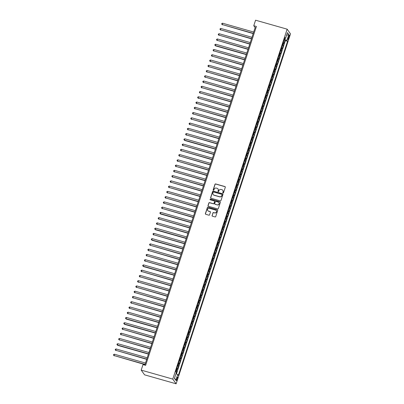 <?xml version="1.0" encoding="UTF-8"?>
<svg xmlns="http://www.w3.org/2000/svg" width="404" height="404" viewBox="0 0 404 404"><rect width="100%" height="100%" fill="white"/><g stroke="black" fill="none" stroke-linecap="round" stroke-linejoin="round"><path stroke-width="0.61" d="M223.038 192.976A0.384 0.369 -35.5 0 0 223.518 192.718L225.306 187.239A0.55 0.53 -35.5 0 0 224.957 186.577L215.66 183.936A0.55 0.53 -35.5 0 0 214.978 184.305L213.186 189.784A0.384 0.369 -35.5 0 0 213.428 190.249A0.384 0.369 -35.5 0 0 213.908 189.986L214.14 189.279A1.762 1.692 -35.5 0 1 216.332 188.097L217.11 188.32A1.762 1.692 -35.5 0 1 218.221 190.441L217.988 191.148A0.384 0.369 -35.5 0 0 218.231 191.612A0.384 0.369 -35.5 0 0 218.71 191.355L218.943 190.643A1.762 1.692 -35.5 0 1 221.134 189.461L221.912 189.683A1.762 1.692 -35.5 0 1 223.023 191.804L222.791 192.511A0.384 0.369 -35.5 0 0 223.038 192.976M177.28 379.28A1.793 0.399 105.9 0 0 177.477 377.144A1.793 0.399 105.9 0 0 176.7 378.462A1.793 0.399 105.9 0 0 176.498 380.598A1.793 0.399 105.9 0 0 177.28 379.28M212.085 215.524A0.55 0.53 -35.5 0 0 212.428 216.185L215.039 216.928A0.55 0.53 -35.5 0 0 215.726 216.554L217.711 210.469A0.55 0.53 -35.5 0 0 217.367 209.807L208.07 207.166A0.55 0.53 -35.5 0 0 207.383 207.535L205.394 213.62A0.55 0.53 -35.5 0 0 205.742 214.287L208.893 215.181A0.55 0.53 -35.5 0 0 209.58 214.812L210.428 212.206A0.55 0.53 -35.5 0 0 210.08 211.544L208.52 211.1A1.475 1.414 -35.5 0 1 207.808 208.903A1.475 1.414 -35.5 0 1 209.418 208.343L215.539 210.08A1.475 1.414 -35.5 0 1 216.251 212.272A1.475 1.414 -35.5 0 1 214.64 212.837L213.62 212.549A0.55 0.53 -35.5 0 0 212.933 212.918L212.176 215.65A0.55 0.53 -35.5 0 0 212.201 216.049M287.143 29.169L255.57 20.2L253.768 25.715L256.399 26.462L145.632 365.347L143.001 364.6L141.198 370.12L172.771 379.088L287.143 29.169L290.506 33.88L176.134 383.8L172.771 379.088M220.281 200.884A0.55 0.53 -35.5 0 0 220.968 200.515L222.958 194.43A0.55 0.53 -35.5 0 0 222.609 193.768L213.312 191.127A0.55 0.53 -35.5 0 0 212.625 191.496L210.636 197.581A0.55 0.53 -35.5 0 0 210.984 198.248L220.281 200.884M220.337 202.449L218.347 208.535A0.55 0.53 -35.5 0 1 217.66 208.903L208.363 206.267A0.55 0.53 -35.5 0 1 208.015 205.601L208.868 203A0.55 0.53 -35.5 0 1 209.55 202.631L213.322 203.702A0.55 0.53 -35.5 0 0 214.009 203.333L214.569 201.601A0.55 0.53 -35.5 0 0 214.226 200.939L210.297 199.828A0.384 0.369 -35.5 0 1 210.11 199.253A0.384 0.369 -35.5 0 1 210.534 199.106L219.988 201.788A0.55 0.53 -35.5 0 1 220.337 202.449M176.033 373.776L176.871 371.215L175.947 370.953M176.114 370.438A2.242 0.379 18.1 0 1 176.538 370.751L177.225 368.65L177.558 369.115L178.588 365.963L177.664 365.701M177.831 365.181A2.242 0.379 18.1 0 1 178.255 365.499L178.942 363.393L179.275 363.858L180.305 360.706L179.381 360.444M179.548 359.929A2.242 0.379 18.1 0 1 179.972 360.242L180.659 358.141L180.992 358.606L182.022 355.454L181.098 355.192M181.265 354.677A2.242 0.379 18.1 0 1 181.689 354.99L182.376 352.889L182.709 353.354L183.739 350.197L182.815 349.935M182.982 349.42A2.242 0.379 18.1 0 1 183.406 349.733L184.093 347.632L184.426 348.096L185.456 344.945L184.532 344.683M184.699 344.168A2.242 0.379 18.1 0 1 185.123 344.481L185.81 342.38L186.143 342.844L187.173 339.693L186.249 339.431M186.416 338.911A2.242 0.379 18.1 0 1 186.845 339.224L187.532 337.123L187.86 337.587L188.89 334.436L187.966 334.174M188.133 333.659A2.242 0.379 18.1 0 1 188.562 333.972L189.249 331.871L189.577 332.335L190.607 329.184L189.683 328.922M189.855 328.407A2.242 0.379 18.1 0 1 190.279 328.72L190.966 326.619L191.294 327.083L192.324 323.927L191.4 323.665M191.572 323.149A2.242 0.379 18.1 0 1 191.996 323.463L192.683 321.362L193.011 321.826L194.041 318.675L193.117 318.413M193.289 317.897A2.242 0.379 18.1 0 1 193.713 318.211L194.4 316.11L194.728 316.574L195.758 313.423L194.834 313.156M195.006 312.64A2.242 0.379 18.1 0 1 195.43 312.954L196.117 310.853L196.45 311.317L197.48 308.166L196.551 307.904M196.723 307.388A2.242 0.379 18.1 0 1 197.147 307.702L197.834 305.601L198.167 306.065L199.197 302.914L198.268 302.652M198.44 302.136A2.242 0.379 18.1 0 1 198.864 302.45L199.551 300.349L199.884 300.813L200.914 297.657L199.985 297.394M200.157 296.879A2.242 0.379 18.1 0 1 200.581 297.192L201.268 295.092L201.601 295.556L202.631 292.405L201.707 292.142M201.874 291.627A2.242 0.379 18.1 0 1 202.298 291.94L202.985 289.84L203.318 290.304L204.348 287.153L203.424 286.885M203.591 286.37A2.242 0.379 18.1 0 1 204.015 286.683L204.702 284.583L205.035 285.047L206.065 281.896L205.141 281.633M205.308 281.118A2.242 0.379 18.1 0 1 205.732 281.431L206.419 279.331L206.752 279.795L207.782 276.644L206.858 276.381M207.025 275.866A2.242 0.379 18.1 0 1 207.449 276.179L208.136 274.074L208.469 274.543L209.499 271.387L208.575 271.124M208.742 270.609A2.242 0.379 18.1 0 1 209.166 270.922L209.853 268.822L210.186 269.286L211.216 266.135L210.292 265.872M210.459 265.357A2.242 0.379 18.1 0 1 210.883 265.67L211.57 263.57L211.903 264.034L212.933 260.883L212.009 260.615M212.176 260.1A2.242 0.379 18.1 0 1 212.6 260.413L213.287 258.313L213.62 258.777L214.65 255.626L213.726 255.363M213.893 254.848A2.242 0.379 18.1 0 1 214.317 255.161L215.004 253.061L215.337 253.525L216.367 250.374L215.443 250.111M215.61 249.596A2.242 0.379 18.1 0 1 216.034 249.909L216.721 247.803L217.054 248.273L218.084 245.117L217.16 244.854M217.327 244.339A2.242 0.379 18.1 0 1 217.756 244.652L218.443 242.552L218.771 243.016L219.801 239.865L218.877 239.602M219.044 239.087A2.242 0.379 18.1 0 1 219.473 239.4L220.16 237.299L220.488 237.764L221.518 234.608L220.594 234.345M220.766 233.83A2.242 0.379 18.1 0 1 221.19 234.143L221.877 232.042L222.205 232.507L223.235 229.356L222.311 229.093M222.483 228.578A2.242 0.379 18.1 0 1 222.907 228.891L223.594 226.79L223.922 227.255L224.952 224.104L224.028 223.841M224.2 223.326A2.242 0.379 18.1 0 1 224.624 223.639L225.311 221.533L225.639 222.003L226.674 218.847L225.745 218.584M225.917 218.069A2.242 0.379 18.1 0 1 226.341 218.382L227.028 216.281L227.361 216.746L228.391 213.595L227.462 213.332M227.634 212.817A2.242 0.379 18.1 0 1 228.058 213.13L228.745 211.029L229.078 211.494L230.108 208.338L229.179 208.075M229.351 207.56A2.242 0.379 18.1 0 1 229.775 207.873L230.462 205.772L230.795 206.237L231.825 203.086L230.896 202.823M231.068 202.308A2.242 0.379 18.1 0 1 231.492 202.621L232.179 200.52L232.512 200.985L233.542 197.834L232.618 197.571M232.785 197.056A2.242 0.379 18.1 0 1 233.209 197.369L233.896 195.263L234.229 195.728L235.259 192.577L234.335 192.314M234.502 191.799A2.242 0.379 18.1 0 1 234.926 192.112L235.613 190.011L235.946 190.476L236.976 187.325L236.052 187.062M236.219 186.547A2.242 0.379 18.1 0 1 236.643 186.86L237.33 184.759L237.663 185.224L238.693 182.068L237.769 181.805M237.936 181.29A2.242 0.379 18.1 0 1 238.36 181.603L239.047 179.502L239.38 179.967L240.41 176.816L239.486 176.553M239.653 176.038A2.242 0.379 18.1 0 1 240.077 176.351L240.764 174.25L241.097 174.715L242.127 171.564L241.203 171.301M241.37 170.786A2.242 0.379 18.1 0 1 241.794 171.099L242.481 168.993L242.814 169.458L243.844 166.307L242.92 166.044M243.087 165.529A2.242 0.379 18.1 0 1 243.511 165.842L244.198 163.741L244.531 164.206L245.561 161.055L244.637 160.792M244.804 160.277A2.242 0.379 18.1 0 1 245.228 160.59L245.915 158.489L246.248 158.954L247.278 155.798L246.354 155.535M246.521 155.02A2.242 0.379 18.1 0 1 246.945 155.333L247.637 153.232L247.965 153.697L248.995 150.546L248.071 150.283M248.238 149.768A2.242 0.379 18.1 0 1 248.667 150.081L249.354 147.98L249.682 148.445L250.712 145.294L249.788 145.031M249.955 144.511A2.242 0.379 18.1 0 1 250.384 144.829L251.071 142.723L251.399 143.188L252.429 140.037L251.505 139.774M251.677 139.259A2.242 0.379 18.1 0 1 252.101 139.572L252.788 137.471L253.116 137.936L254.146 134.784L253.222 134.522M253.394 134.007A2.242 0.379 18.1 0 1 253.818 134.32L254.505 132.219L254.833 132.684L255.863 129.527L254.939 129.265M255.111 128.75A2.242 0.379 18.1 0 1 255.535 129.063L256.222 126.962L256.55 127.427L257.585 124.275L256.656 124.013M256.828 123.498A2.242 0.379 18.1 0 1 257.252 123.811L257.939 121.71L258.272 122.175L259.302 119.023L258.373 118.761M258.545 118.241A2.242 0.379 18.1 0 1 258.969 118.559L259.656 116.453L259.989 116.918L261.019 113.766L260.09 113.504M260.262 112.989A2.242 0.379 18.1 0 1 260.686 113.302L261.373 111.201L261.706 111.666L262.736 108.514L261.807 108.252M261.979 107.737A2.242 0.379 18.1 0 1 262.403 108.05L263.09 105.949L263.423 106.414L264.453 103.257L263.529 102.995M263.696 102.48A2.242 0.379 18.1 0 1 264.12 102.793L264.807 100.692L265.14 101.157L266.17 98.005L265.246 97.743M265.413 97.228A2.242 0.379 18.1 0 1 265.837 97.541L266.524 95.44L266.857 95.905L267.887 92.753L266.963 92.491M267.13 91.971A2.242 0.379 18.1 0 1 267.554 92.289L268.241 90.183L268.574 90.647L269.604 87.496L268.68 87.234M268.847 86.719A2.242 0.379 18.1 0 1 269.271 87.032L269.958 84.931L270.291 85.395L271.321 82.244L270.397 81.982M270.564 81.467A2.242 0.379 18.1 0 1 270.988 81.78L271.675 79.679L272.008 80.143L273.038 76.987L272.114 76.725M272.281 76.21A2.242 0.379 18.1 0 1 272.705 76.523L273.392 74.422L273.725 74.886L274.755 71.735L273.831 71.473M273.998 70.958A2.242 0.379 18.1 0 1 274.422 71.271L275.109 69.17L275.442 69.634L276.472 66.483L275.548 66.221M275.715 65.7A2.242 0.379 18.1 0 1 276.139 66.019L276.826 63.913L277.159 64.377L278.189 61.226L277.265 60.964M277.432 60.449A2.242 0.379 18.1 0 1 277.856 60.762L278.548 58.661L278.876 59.125L279.906 55.974L278.982 55.712M279.149 55.197A2.242 0.379 18.1 0 1 279.578 55.51L280.265 53.409L280.593 53.873L281.623 50.717L280.699 50.455M280.866 49.939A2.242 0.379 18.1 0 1 281.295 50.253L281.982 48.152L282.31 48.616L283.34 45.465L283.012 45.001A2.242 0.379 -161.9 0 0 282.588 44.687M282.416 45.203L283.34 45.465M288.522 36.385L288.143 37.542A1.737 0.384 105.9 0 0 287.946 39.607A1.737 0.384 105.9 0 0 288.703 38.33L289.082 37.173A1.737 0.384 105.9 0 0 289.274 35.108A1.737 0.384 105.9 0 0 288.522 36.385M175.962 373.74L177.72 374.528L178.356 375.422L287.572 41.264L286.936 40.375L284.365 39.239M177.72 374.528L175.831 380.31L174.447 378.376L176.336 372.594L175.7 371.705L284.921 37.547L285.557 38.436L287.446 32.658L288.825 34.593L286.936 40.375M176.422 373.947L285.365 40.637L285.057 40.213L284.027 43.364L283.699 42.9A2.242 0.379 -161.9 0 0 283.275 42.587M281.295 50.253L281.623 50.717M279.578 55.51L279.906 55.974M277.856 60.762L278.189 61.226M276.139 66.019L276.472 66.483M274.422 71.271L274.755 71.735M272.705 76.523L273.038 76.987M270.988 81.78L271.321 82.244M269.271 87.032L269.604 87.496M267.554 92.289L267.887 92.753M265.837 97.541L266.17 98.005M264.12 102.793L264.453 103.257M262.403 108.05L262.736 108.514M260.686 113.302L261.019 113.766M258.969 118.559L259.302 119.023M257.252 123.811L257.585 124.275M255.535 129.063L255.863 129.527M253.818 134.32L254.146 134.784M252.101 139.572L252.429 140.037M250.384 144.829L250.712 145.294M248.667 150.081L248.995 150.546M246.945 155.333L247.278 155.798M245.228 160.59L245.561 161.055M243.511 165.842L243.844 166.307M241.794 171.099L242.127 171.564M240.077 176.351L240.41 176.816M238.36 181.603L238.693 182.068M236.643 186.86L236.976 187.325M234.926 192.112L235.259 192.577M233.209 197.369L233.542 197.834M231.492 202.621L231.825 203.086M229.775 207.873L230.108 208.338M228.058 213.13L228.391 213.595M226.341 218.382L226.674 218.847M224.624 223.639L224.952 224.104M222.907 228.891L223.235 229.356M221.19 234.143L221.518 234.608M219.473 239.4L219.801 239.865M217.756 244.652L218.084 245.117M216.034 249.909L216.367 250.374M214.317 255.161L214.65 255.626M212.6 260.413L212.933 260.883M210.883 265.67L211.216 266.135M209.166 270.922L209.499 271.387M207.449 276.179L207.782 276.644M205.732 281.431L206.065 281.896M204.015 286.683L204.348 287.153M202.298 291.94L202.631 292.405M200.581 297.192L200.914 297.657M198.864 302.45L199.197 302.914M197.147 307.702L197.48 308.166M195.43 312.954L195.758 313.423M193.713 318.211L194.041 318.675M191.996 323.463L192.324 323.927M190.279 328.72L190.607 329.184M188.562 333.972L188.89 334.436M186.845 339.224L187.173 339.693M185.123 344.481L185.456 344.945M183.406 349.733L183.739 350.197M181.689 354.99L182.022 355.454M179.972 360.242L180.305 360.706M178.255 365.499L178.588 365.963M176.538 370.751L176.871 371.215M284.472 39.269L284.754 38.395M141.198 370.12L144.561 374.831L176.134 383.8M253.768 25.715L255.131 27.629L144.824 365.12M255.944 27.856L255.131 27.629M284.133 39.951L285.057 40.213M285.365 40.637L287.572 41.264M284.643 38.39L285.557 38.436M281.982 48.152A2.242 0.379 -161.9 0 0 281.558 47.839M280.265 53.409A2.242 0.379 -161.9 0 0 279.836 53.091M278.548 58.661A2.242 0.379 -161.9 0 0 278.119 58.348M276.826 63.913A2.242 0.379 -161.9 0 0 276.402 63.6M275.109 69.17A2.242 0.379 -161.9 0 0 274.685 68.857M273.392 74.422A2.242 0.379 -161.9 0 0 272.968 74.109M271.675 79.679A2.242 0.379 -161.9 0 0 271.251 79.361M269.958 84.931A2.242 0.379 -161.9 0 0 269.534 84.618M268.241 90.183A2.242 0.379 -161.9 0 0 267.817 89.87M266.524 95.44A2.242 0.379 -161.9 0 0 266.1 95.127M264.807 100.692A2.242 0.379 -161.9 0 0 264.383 100.379M263.09 105.949A2.242 0.379 -161.9 0 0 262.666 105.636M261.373 111.201A2.242 0.379 -161.9 0 0 260.949 110.888M259.656 116.453A2.242 0.379 -161.9 0 0 259.232 116.14M257.939 121.71A2.242 0.379 -161.9 0 0 257.515 121.397M256.222 126.962A2.242 0.379 -161.9 0 0 255.798 126.649M254.505 132.219A2.242 0.379 -161.9 0 0 254.081 131.906M252.788 137.471A2.242 0.379 -161.9 0 0 252.364 137.158M251.071 142.723A2.242 0.379 -161.9 0 0 250.642 142.41M249.354 147.98A2.242 0.379 -161.9 0 0 248.925 147.667M247.637 153.232A2.242 0.379 -161.9 0 0 247.208 152.919M245.915 158.489A2.242 0.379 -161.9 0 0 245.491 158.176M244.198 163.741A2.242 0.379 -161.9 0 0 243.774 163.428M242.481 168.993A2.242 0.379 -161.9 0 0 242.057 168.68M240.764 174.25A2.242 0.379 -161.9 0 0 240.34 173.937M239.047 179.502A2.242 0.379 -161.9 0 0 238.623 179.189M237.33 184.759A2.242 0.379 -161.9 0 0 236.906 184.446M235.613 190.011A2.242 0.379 -161.9 0 0 235.189 189.698M233.896 195.263A2.242 0.379 -161.9 0 0 233.472 194.95M232.179 200.52A2.242 0.379 -161.9 0 0 231.755 200.207M230.462 205.772A2.242 0.379 -161.9 0 0 230.038 205.459M228.745 211.029A2.242 0.379 -161.9 0 0 228.321 210.716M227.028 216.281A2.242 0.379 -161.9 0 0 226.604 215.968M225.311 221.533A2.242 0.379 -161.9 0 0 224.887 221.22M223.594 226.79A2.242 0.379 -161.9 0 0 223.17 226.477M221.877 232.042A2.242 0.379 -161.9 0 0 221.453 231.729M220.16 237.299A2.242 0.379 -161.9 0 0 219.731 236.986M218.443 242.552A2.242 0.379 -161.9 0 0 218.014 242.238M216.721 247.803A2.242 0.379 -161.9 0 0 216.297 247.49M215.004 253.061A2.242 0.379 -161.9 0 0 214.58 252.747M213.287 258.313A2.242 0.379 -161.9 0 0 212.863 257.999M211.57 263.57A2.242 0.379 -161.9 0 0 211.146 263.256M209.853 268.822A2.242 0.379 -161.9 0 0 209.429 268.509M208.136 274.074A2.242 0.379 -161.9 0 0 207.712 273.761M206.419 279.331A2.242 0.379 -161.9 0 0 205.995 279.018M204.702 284.583A2.242 0.379 -161.9 0 0 204.278 284.27M202.985 289.84A2.242 0.379 -161.9 0 0 202.561 289.527M201.268 295.092A2.242 0.379 -161.9 0 0 200.844 294.779M199.551 300.349A2.242 0.379 -161.9 0 0 199.127 300.031M197.834 305.601A2.242 0.379 -161.9 0 0 197.41 305.288M196.117 310.853A2.242 0.379 -161.9 0 0 195.693 310.54M194.4 316.11A2.242 0.379 -161.9 0 0 193.976 315.797M192.683 321.362A2.242 0.379 -161.9 0 0 192.259 321.049M190.966 326.619A2.242 0.379 -161.9 0 0 190.542 326.301M189.249 331.871A2.242 0.379 -161.9 0 0 188.819 331.558M187.532 337.123A2.242 0.379 -161.9 0 0 187.102 336.81M185.81 342.38A2.242 0.379 -161.9 0 0 185.386 342.067M184.093 347.632A2.242 0.379 -161.9 0 0 183.668 347.319M182.376 352.889A2.242 0.379 -161.9 0 0 181.952 352.571M180.659 358.141A2.242 0.379 -161.9 0 0 180.234 357.828M178.942 363.393A2.242 0.379 -161.9 0 0 178.518 363.08M177.225 368.65A2.242 0.379 -161.9 0 0 176.8 368.337M286.582 35.3L288.825 34.593M175.831 380.31L174.563 378.028M222.892 192.895A0.384 0.369 -35.5 0 1 222.882 192.637L223.114 191.93A1.762 1.692 -35.5 0 0 222.851 190.375M218.049 189.011A1.762 1.692 -35.5 0 1 218.311 190.567L218.079 191.274A0.384 0.369 -35.5 0 0 218.089 191.531M225.281 186.84A0.55 0.53 -35.5 0 0 225.048 186.704L215.751 184.062A0.55 0.53 -35.5 0 0 215.069 184.431L213.277 189.91A0.384 0.369 -35.5 0 0 213.287 190.168M222.927 194.031A0.55 0.53 -35.5 0 0 222.7 193.895L213.403 191.254A0.55 0.53 -35.5 0 0 212.716 191.627L210.726 197.713A0.55 0.53 -35.5 0 0 210.757 198.112M222.048 194.794A0.384 0.369 -35.5 0 0 221.801 194.329L213.645 192.011A0.384 0.369 -35.5 0 0 213.166 192.269L212.918 193.016A1.762 1.692 -35.5 0 0 214.034 195.137L219.609 196.723A1.762 1.692 -35.5 0 0 221.801 195.541L222.139 194.92A0.384 0.369 -35.5 0 0 222.038 194.536M213.186 194.571A1.762 1.692 -35.5 0 0 214.125 195.263L214.034 195.137M222.139 194.92L221.892 195.667A1.762 1.692 -35.5 0 1 219.7 196.849L214.125 195.263M214.544 201.202A0.55 0.53 -35.5 0 1 214.66 201.732L214.1 203.459A0.55 0.53 -35.5 0 1 213.413 203.828L209.641 202.757A0.55 0.53 -35.5 0 0 208.959 203.126L208.105 205.732A0.55 0.53 -35.5 0 0 208.136 206.131M220.306 202.05A0.55 0.53 -35.5 0 0 220.079 201.914L210.625 199.233A0.384 0.369 -35.5 0 0 210.156 199.748M217.236 204.813A1.475 1.414 -35.5 0 0 218.882 202.576A1.475 1.414 -35.5 0 0 218.135 202.05L215.978 201.439A0.55 0.53 -35.5 0 0 215.297 201.808L214.731 203.535A0.55 0.53 -35.5 0 0 215.079 204.197L217.327 204.939A1.475 1.414 -35.5 0 0 218.928 202.641M214.847 204.065A0.55 0.53 -35.5 0 0 215.17 204.328L215.079 204.197M217.327 204.939L215.17 204.328M216.332 210.666A1.475 1.414 -35.5 0 1 214.731 212.964L213.711 212.676A0.55 0.53 -35.5 0 0 213.024 213.044L212.176 215.65M207.818 210.641A1.475 1.414 -35.5 0 0 208.61 211.226L208.52 211.1M210.403 211.807A0.55 0.53 -35.5 0 0 210.171 211.671L208.61 211.226M217.685 210.07A0.55 0.53 -35.5 0 0 217.458 209.934L208.161 207.292A0.55 0.53 -35.5 0 0 207.474 207.666L205.484 213.751A0.55 0.53 -35.5 0 0 205.515 214.15M253.687 32.047L222.599 23.22L222.17 24.533L253.182 33.598M222.397 24.851L221.685 24.038L222.17 24.533L253.257 33.365M221.685 24.038L221.857 23.513L222.599 23.22M251.97 37.304L220.882 28.472L220.453 29.785L251.465 38.85M220.68 30.103L219.968 29.295L220.453 29.785L251.541 38.617M219.968 29.295L220.14 28.77L220.882 28.472M250.253 42.556L219.165 33.729L218.736 35.042L249.748 44.102M218.963 35.36L218.251 34.547L218.736 35.042L249.823 43.869M218.251 34.547L218.423 34.022L219.165 33.729M248.536 47.813L217.448 38.981L217.019 40.294L248.031 49.359M217.246 40.612L216.534 39.804L217.019 40.294L248.107 49.126M216.534 39.804L216.706 39.279L217.448 38.981M246.819 53.065L215.731 44.233L215.302 45.551L215.529 45.869L246.309 54.611M215.529 45.869L214.817 45.056L215.302 45.551L246.389 54.378M214.817 45.056L214.989 44.531L215.731 44.233M245.097 58.317L214.014 49.49L213.585 50.803L244.592 59.868M213.812 51.121L213.1 50.308L213.585 50.803L244.667 59.635M213.1 50.308L213.272 49.783L214.014 49.49M243.38 63.574L212.297 54.742L211.868 56.055L242.875 65.12M212.095 56.373L211.383 55.565L211.868 56.055L242.95 64.887M211.383 55.565L211.555 55.04L212.297 54.742M241.663 68.826L210.58 59.999L210.151 61.312L241.158 70.372M210.378 61.63L209.666 60.817L210.151 61.312L241.233 70.139M209.666 60.817L209.838 60.292L210.58 59.999M239.946 74.084L208.863 65.251L208.434 66.564L239.441 75.629M208.661 66.882L207.944 66.074L208.434 66.564L239.516 75.397M207.944 66.074L208.116 65.549L208.863 65.251M238.229 79.335L207.146 70.508L206.717 71.821L237.724 80.881M206.944 72.139L206.227 71.326L206.717 71.821L237.799 80.648M206.227 71.326L206.399 70.801L207.146 70.508M236.512 84.588L205.429 75.76L205 77.073L236.007 86.138M205.227 77.391L204.51 76.578L205 77.073L236.082 85.906M204.51 76.578L204.682 76.053L205.429 75.76M234.795 89.845L203.712 81.012L203.283 82.325L234.29 91.39M203.51 82.643L202.793 81.835L203.283 82.325L234.365 91.158M202.793 81.835L202.965 81.31L203.712 81.012M233.078 95.097L201.995 86.269L201.566 87.582L232.573 96.642M201.793 87.9L201.076 87.087L201.566 87.582L232.648 96.41M201.076 87.087L201.248 86.562L201.995 86.269M231.361 100.354L200.278 91.521L199.849 92.834L230.856 101.899M200.076 93.152L199.359 92.344L199.849 92.834L230.931 101.667M199.359 92.344L199.531 91.819L200.278 91.521M229.644 105.606L198.561 96.778L198.132 98.091L229.139 107.151M198.359 98.409L197.642 97.596L198.132 98.091L229.214 106.919M197.642 97.596L197.814 97.071L198.561 96.778M227.927 110.858L196.844 102.03L196.415 103.343L227.422 112.408M196.642 103.661L195.925 102.848L196.415 103.343L227.497 112.176M195.925 102.848L196.097 102.323L196.844 102.03M226.21 116.115L195.122 107.282L194.693 108.595L225.705 117.66M194.92 108.913L194.208 108.105L194.693 108.595L225.78 117.428M194.208 108.105L194.38 107.58L195.122 107.282M224.493 121.367L193.405 112.539L192.976 113.852L223.988 122.912M193.203 114.17L192.491 113.357L192.976 113.852L224.063 122.68M192.491 113.357L192.663 112.832L193.405 112.539M222.776 126.624L191.688 117.791L191.259 119.104L222.271 128.169M191.486 119.422L190.774 118.614L191.259 119.104L222.346 127.937M190.774 118.614L190.946 118.089L191.688 117.791M221.059 131.876L189.971 123.048L189.542 124.361L220.554 133.421M189.769 124.679L189.057 123.866L189.542 124.361L220.629 133.189M189.057 123.866L189.229 123.341L189.971 123.048M219.342 137.128L188.254 128.3L187.825 129.613L218.837 138.678M188.052 129.931L187.34 129.118L187.825 129.613L218.912 138.446M187.34 129.118L187.512 128.593L188.254 128.3M217.625 142.385L186.537 133.552L186.108 134.865L217.12 143.93M186.335 135.189L185.623 134.375L186.108 134.865L217.195 143.698M185.623 134.375L185.795 133.85L186.537 133.552M215.908 147.637L184.82 138.809L184.391 140.122L184.618 140.441L215.398 149.182M184.618 140.441L183.906 139.627L184.391 140.122L215.473 148.95M183.906 139.627L184.078 139.102L184.82 138.809M214.186 152.894L183.103 144.061L182.674 145.374L213.681 154.439M182.901 145.692L182.189 144.885L182.674 145.374L213.756 154.207M182.189 144.885L182.361 144.359L183.103 144.061M212.469 158.146L181.386 149.318L180.957 150.631L211.964 159.691M181.184 150.95L180.472 150.137L180.957 150.631L212.039 159.459M180.472 150.137L180.644 149.611L181.386 149.318M210.752 163.403L179.669 154.57L179.24 155.883L210.247 164.948M179.467 156.202L178.755 155.388L179.24 155.883L210.322 164.716M178.755 155.388L178.927 154.863L179.669 154.57M209.035 168.655L177.952 159.822L177.523 161.135L208.53 170.2M177.75 161.459L177.033 160.646L177.523 161.135L208.605 169.968M177.033 160.646L177.204 160.12L177.952 159.822M207.318 173.907L176.235 165.079L175.806 166.392L206.813 175.452M176.033 166.711L175.316 165.898L175.806 166.392L206.888 175.22M175.316 165.898L175.488 165.372L176.235 165.079M205.601 179.164L174.518 170.331L174.089 171.644L205.096 180.709M174.316 171.963L173.599 171.155L174.089 171.644L205.171 180.477M173.599 171.155L173.771 170.629L174.518 170.331M203.884 184.416L172.801 175.588L172.372 176.901L203.379 185.961M172.599 177.22L171.882 176.407L172.372 176.901L203.454 185.729M171.882 176.407L172.053 175.881L172.801 175.588M202.167 189.673L171.084 180.841L170.655 182.154L201.662 191.218M170.882 182.472L170.165 181.659L170.655 182.154L201.737 190.986M170.165 181.659L170.337 181.133L171.084 180.841M200.45 194.925L169.367 186.093L168.938 187.406L199.945 196.47M169.165 187.729L168.448 186.916L168.938 187.406L200.02 196.238M168.448 186.916L168.619 186.39L169.367 186.093M198.733 200.177L167.65 191.35L167.221 192.663L198.228 201.722M167.448 192.981L166.731 192.168L167.221 192.663L198.303 201.49M166.731 192.168L166.903 191.642L167.65 191.35M197.016 205.434L165.933 196.602L165.504 197.915L196.511 206.979M165.731 198.233L165.014 197.425L165.504 197.915L196.586 206.747M165.014 197.425L165.186 196.899L165.933 196.602M195.299 210.686L164.211 201.859L163.782 203.172L194.794 212.231M164.009 203.49L163.297 202.677L163.782 203.172L194.869 211.999M163.297 202.677L163.469 202.151L164.211 201.859M193.582 215.943L162.494 207.111L162.065 208.424L193.077 217.488M162.292 208.742L161.58 207.934L162.065 208.424L193.152 217.256M161.58 207.934L161.752 207.404L162.494 207.111M191.865 221.195L160.777 212.363L160.348 213.681L160.575 213.999L191.36 222.74M160.575 213.999L159.863 213.186L160.348 213.681L191.435 222.508M159.863 213.186L160.034 212.661L160.777 212.363M190.148 226.447L159.06 217.62L158.631 218.933L189.643 227.992M158.858 219.251L158.146 218.438L158.631 218.933L189.718 227.76M158.146 218.438L158.317 217.913L159.06 217.62M188.431 231.704L157.343 222.872L156.914 224.185L187.926 233.249M157.141 224.503L156.429 223.695L156.914 224.185L188.001 233.017M156.429 223.695L156.601 223.17L157.343 222.872M186.714 236.956L155.626 228.129L155.197 229.442L155.424 229.76L186.204 238.501M155.424 229.76L154.712 228.947L155.197 229.442L186.284 238.269M154.712 228.947L154.883 228.422L155.626 228.129M184.992 242.213L153.909 233.381L153.48 234.694L184.487 243.758M153.707 235.012L152.995 234.204L153.48 234.694L184.562 243.526M152.995 234.204L153.167 233.674L153.909 233.381M183.275 247.465L152.192 238.633L151.763 239.951L151.99 240.269L182.77 249.01M151.99 240.269L151.278 239.456L151.763 239.951L182.845 248.778M151.278 239.456L151.45 238.931L152.192 238.633M181.558 252.717L150.475 243.89L150.046 245.203L181.053 254.262M150.273 245.521L149.561 244.708L150.046 245.203L181.128 254.03M149.561 244.708L149.732 244.183L150.475 243.89M179.841 257.974L148.758 249.142L148.329 250.455L179.336 259.519M148.556 250.773L147.839 249.965L148.329 250.455L179.411 259.287M147.839 249.965L148.016 249.44L148.758 249.142M178.124 263.226L147.041 254.399L146.612 255.712L177.619 264.772M146.839 256.03L146.122 255.217L146.612 255.712L177.694 264.539M146.122 255.217L146.293 254.692L147.041 254.399M176.407 268.483L145.324 259.651L144.895 260.964L175.902 270.029M145.122 261.282L144.405 260.474L144.895 260.964L175.977 269.796M144.405 260.474L144.576 259.949L145.324 259.651M174.69 273.735L143.607 264.903L143.178 266.221L143.405 266.539L174.185 275.281M143.405 266.539L142.688 265.726L143.178 266.221L174.26 275.048M142.688 265.726L142.859 265.201L143.607 264.903M172.973 278.987L141.89 270.16L141.461 271.473L172.468 280.533M141.688 271.791L140.971 270.978L141.461 271.473L172.543 280.3M140.971 270.978L141.142 270.453L141.89 270.16M171.256 284.244L140.173 275.412L139.744 276.725L170.751 285.79M139.971 277.043L139.254 276.235L139.744 276.725L170.826 285.557M139.254 276.235L139.425 275.71L140.173 275.412M169.539 289.496L138.456 280.669L138.027 281.982L169.034 291.042M138.254 282.3L137.537 281.487L138.027 281.982L169.109 290.809M137.537 281.487L137.708 280.962L138.456 280.669M167.822 294.753L136.739 285.921L136.31 287.234L167.317 296.299M136.537 287.552L135.82 286.744L136.31 287.234L167.392 296.066M135.82 286.744L135.991 286.219L136.739 285.921M166.105 300.005L135.022 291.173L134.588 292.491L165.6 301.551M134.815 292.809L134.103 291.996L134.588 292.491L165.675 301.318M134.103 291.996L134.274 291.471L135.022 291.173M164.388 305.257L133.3 296.43L132.871 297.743L163.883 306.808M133.098 298.061L132.386 297.248L132.871 297.743L163.958 306.575M132.386 297.248L132.557 296.723L133.3 296.43M162.671 310.514L131.583 301.682L131.154 302.995L162.166 312.06M131.381 303.313L130.669 302.505L131.154 302.995L162.241 311.827M130.669 302.505L130.84 301.98L131.583 301.682M160.954 315.766L129.866 306.939L129.437 308.252L160.449 317.312M129.664 308.57L128.952 307.757L129.437 308.252L160.524 317.079M128.952 307.757L129.123 307.232L129.866 306.939M159.237 321.023L128.149 312.191L127.72 313.504L158.732 322.569M127.947 313.822L127.235 313.014L127.72 313.504L158.807 322.336M127.235 313.014L127.406 312.489L128.149 312.191M157.52 326.275L126.432 317.443L126.003 318.761L126.23 319.079L157.015 327.821M126.23 319.079L125.518 318.266L126.003 318.761L157.09 327.588M125.518 318.266L125.689 317.741L126.432 317.443M155.803 331.527L124.715 322.7L124.286 324.013L124.513 324.331L155.293 333.078M124.513 324.331L123.801 323.518L124.286 324.013L155.373 332.846M123.801 323.518L123.972 322.993L124.715 322.7M154.081 336.784L122.998 327.952L122.569 329.265L153.576 338.33M122.796 329.583L122.084 328.775L122.569 329.265L153.651 338.098M122.084 328.775L122.255 328.25L122.998 327.952M152.364 342.036L121.281 333.209L120.852 334.522L151.859 343.582M121.079 334.84L120.367 334.027L120.852 334.522L151.934 343.349M120.367 334.027L120.538 333.502L121.281 333.209M150.647 347.294L119.564 338.461L119.135 339.774L150.142 348.839M119.362 340.092L118.65 339.284L119.135 339.774L150.217 348.607M118.65 339.284L118.821 338.759L119.564 338.461M148.93 352.546L117.847 343.713L117.418 345.031L117.645 345.349L148.425 354.091M117.645 345.349L116.928 344.536L117.418 345.031L148.5 353.859M116.928 344.536L117.099 344.011L117.847 343.713M147.213 357.798L116.13 348.97L115.701 350.283L146.708 359.348M115.928 350.601L115.211 349.788L115.701 350.283L146.783 359.116M115.211 349.788L115.382 349.263L116.13 348.97M145.496 363.055L114.413 354.222L113.984 355.535L144.991 364.6M114.211 355.853L113.494 355.045L113.984 355.535L145.066 364.368M113.494 355.045L113.665 354.52L114.413 354.222M283.012 45.001L283.699 42.9M288.33 36.961L289.082 37.173M287.976 38.122L288.703 38.33"/></g></svg>
